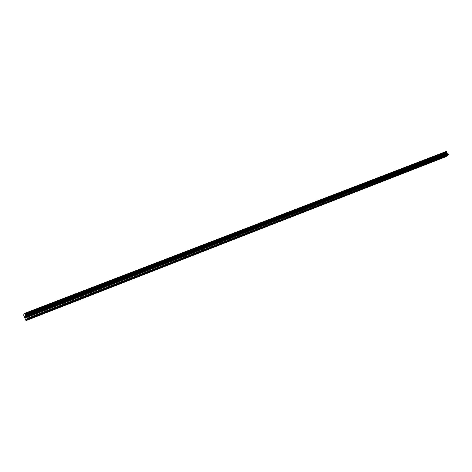 <?xml version="1.0" encoding="UTF-8"?>
<svg xmlns="http://www.w3.org/2000/svg" width="472" height="472" viewBox="0 0 472 472"><rect width="100%" height="100%" fill="white"/><g stroke="black" fill="none" stroke-linecap="round" stroke-linejoin="round"><path stroke-width="0.71" d="M445.432 156.692L446.488 156.067L445.432 156.692M437.096 159.943L438.158 159.318L437.096 159.943M428.611 163.253L429.673 162.622L428.611 163.253M419.974 166.616L421.036 165.991L419.974 166.616M411.183 170.044L412.245 169.413L411.183 170.044M402.227 173.531L403.289 172.905L402.227 173.531M393.105 177.088L394.173 176.457L393.105 177.088M383.819 180.711L384.887 180.08L383.819 180.711M374.349 184.399L375.423 183.767L374.349 184.399M364.708 188.157L365.776 187.526L364.708 188.157M354.879 191.986L355.947 191.361L354.879 191.986M344.855 195.892L345.929 195.266L344.855 195.892M334.642 199.874L335.716 199.243L334.642 199.874M324.223 203.933L325.296 203.308L324.223 203.933M313.597 208.075L314.676 207.45L313.597 208.075M302.758 212.3L303.838 211.674L302.758 212.3M291.702 216.613L292.776 215.981L291.702 216.613M280.415 221.008L281.489 220.383L280.415 221.008M268.892 225.498L269.972 224.873L268.892 225.498M257.128 230.082L258.208 229.463L257.128 230.082M245.115 234.767L246.195 234.142L245.115 234.767M232.843 239.546L233.929 238.926L232.843 239.546M220.306 244.437L221.392 243.817L220.306 244.437M207.497 249.428L208.583 248.809L207.497 249.428M194.405 254.532L195.491 253.912L194.405 254.532M181.012 259.748L182.103 259.134L181.012 259.748M167.324 265.087L168.41 264.473L167.324 265.087M153.317 270.544L154.409 269.931L153.317 270.544M138.986 276.132L140.078 275.518L138.986 276.132M124.319 281.843L125.416 281.235L124.319 281.843M109.309 287.696L110.401 287.088L109.309 287.696M93.934 293.69L95.031 293.082L93.934 293.69M78.187 299.826L79.284 299.218L78.187 299.826M62.05 306.116L63.154 305.508L62.05 306.116M45.513 312.558L46.616 311.957L45.513 312.558M28.556 319.166L27.801 319.237L28.91 318.629L29.665 318.565L28.556 319.166M24.939 316.647L25.187 317.131M25.24 317.042L25.411 317.644M25.27 316.606L25.258 316.275M25.228 316.205L25.618 317.32M25.73 317.143L25.299 316.293L25.624 317.438M24.768 313.561L27.087 318.358L26.001 320.63L23.6 314.954L24.603 313.367L446.282 151.471L24.603 313.367M26.332 320.122L446.27 156.427L447.662 155.353M26.001 320.63L445.987 156.539M446.612 151.701L446.282 151.471M27.01 319.09L447.946 155.241L448.4 154.586L447.196 153.518L446.724 151.66L25.11 313.957L446.73 151.66M26.81 319.225L447.527 155.447M26.839 319.349L447.521 155.542M27.169 318.842L448.347 154.958M27.087 318.358L448.4 154.586M25.7 315.91L446.949 153.081M25.618 315.668L446.907 152.91M25.565 315.379L446.931 152.686M25.394 314.553L446.978 152.049M26.161 320.388L445.851 156.728M26.137 320.258L445.857 156.627M26.692 317.467L448.07 153.99M26.579 317.278L447.946 153.878M26.107 316.759L447.32 153.636M25.995 316.57L447.196 153.518M25.541 315.32L446.925 152.639M25.411 314.635L446.972 152.114M25.146 313.998L446.772 151.677M24.745 313.52L446.252 151.441"/></g></svg>
